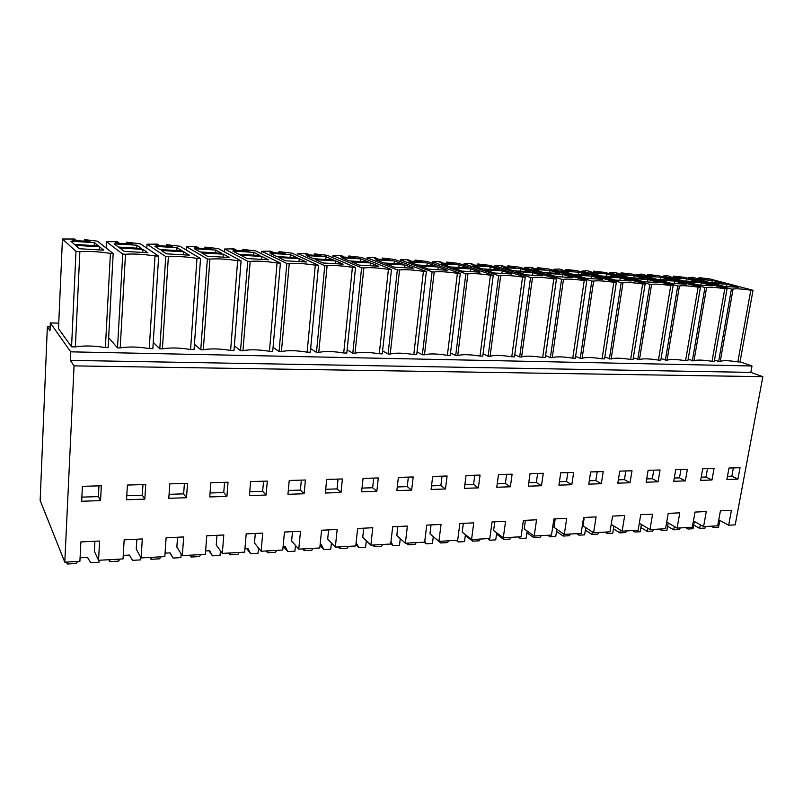 <?xml version="1.0" encoding="UTF-8"?>
<svg xmlns="http://www.w3.org/2000/svg" width="803" height="803" viewBox="0 0 803 803"><rect width="100%" height="100%" fill="white"/><g stroke="black" fill="none" stroke-linecap="round" stroke-linejoin="round"><path stroke-width="1.2" d="M762.85 376.677L750.825 372.391L70.303 360.376L74.057 365.877L762.85 376.677L735.207 524.861L728.662 525.222L731.423 510.317L720.411 510.859L717.671 525.835L703.579 526.617L693.431 520.946M703.579 526.617L706.289 511.541L695.007 512.093L692.316 527.24L677.11 528.093L666.711 522.07M677.11 528.093L679.78 512.826L668.206 513.388L665.567 528.735L649.978 529.599L639.318 523.195M649.978 529.599L652.588 514.151L640.724 514.723L638.134 530.261L622.144 531.154L611.234 524.329L612.559 516.098L609.999 531.827L593.598 532.74L582.958 525.804L584.253 517.473M593.598 532.74L596.087 516.891L583.59 517.503L581.131 533.433L564.288 534.366L553.95 527.32L555.204 518.879M564.288 534.366L566.717 518.326L553.889 518.949L551.49 535.079L534.206 536.043L524.168 528.876L525.393 520.334M534.206 536.043L536.555 519.792L523.385 520.424L521.057 536.775L503.3 537.759L493.604 530.482L494.789 521.82M503.3 537.759L505.579 521.298L492.048 521.95L489.8 538.512L471.552 539.536L462.207 532.118L463.351 523.345M471.552 539.536L473.75 522.843L459.848 523.516L457.68 540.299L438.92 541.342L429.956 533.804L431.05 524.911M438.92 541.342L441.038 524.429L426.734 525.122L424.657 542.145L405.364 543.209L396.812 535.541L397.856 526.527M405.364 543.209L407.392 526.065L392.687 526.778L390.69 544.032L370.856 545.137L362.725 537.317L363.729 528.183M370.856 545.137L372.783 527.742L357.646 528.484L355.759 545.98L335.343 547.114L327.674 539.154L328.618 529.89M335.343 547.114L337.17 529.478L321.581 530.231L319.805 547.977L298.776 549.142L291.609 541.041L292.493 531.646M298.776 549.142L300.503 531.255L284.453 532.038L282.776 550.035L261.126 551.239L254.481 542.979L255.304 533.453M261.126 551.239L262.732 533.092L246.19 533.895L244.644 552.163L222.331 553.397L216.238 544.986L217.001 535.31M222.331 553.397L223.806 534.989L206.762 535.812L205.347 554.351L182.341 555.626L176.851 547.044L177.543 537.227M182.341 555.626L183.686 536.936L166.111 537.789L164.826 556.599L141.107 557.924L136.239 549.162L136.861 539.204M141.107 557.924L142.302 538.943L124.164 539.827L123.03 558.928L98.548 560.293L94.373 551.35L94.905 541.242M98.548 560.293L99.592 541.021L80.872 541.925L79.898 561.327L64.792 562.17L40.15 500.48L47.357 326.771L50.167 326.851M728.662 525.222L718.765 519.862M47.357 326.771L50.007 330.645L50.328 322.896L58.749 323.157M750.825 372.391L751.999 365.987L740.045 361.822M70.303 360.376L70.704 351.834L751.999 365.987M64.792 562.17L74.057 365.877M622.144 531.154L624.704 515.506L612.528 516.098M100.546 500.62L101.339 485.795L82.408 486.327L81.655 501.253L100.546 500.62L98.388 496.595L81.866 497.127M144.821 499.125L126.543 499.737L127.416 485.052L145.744 484.54L144.821 499.125L142.302 495.18L126.784 495.672M571.796 484.721L558.908 485.153L560.745 472.796L573.663 472.425L571.796 484.721L566.476 481.499L559.42 481.73M304.106 493.745L305.421 480.013L289.231 480.475L287.956 494.297L304.106 493.745L300.402 490.081L288.307 490.472M601.306 483.717L588.76 484.149L590.647 471.943L603.214 471.592L601.306 483.717L595.836 480.555L589.282 480.766M541.493 485.735L528.254 486.186L530.04 473.66L543.3 473.288L541.493 485.735L536.334 482.473L528.755 482.723M658.058 481.81L646.144 482.212L648.121 470.317L660.056 469.986L658.058 481.81L652.317 478.739L646.686 478.919M711.97 479.983L700.648 480.375L702.705 468.781L714.048 468.46L711.97 479.983L705.998 477.002L701.22 477.163M685.35 480.887L687.388 469.213L675.765 469.544L673.737 481.278L685.35 480.887L679.489 477.865L674.299 478.026M630.044 482.754L632.001 470.779L619.755 471.12L617.818 483.165L630.044 482.754L624.443 479.632L618.36 479.833M510.367 486.789L496.766 487.25L498.482 474.553L512.113 474.171L510.367 486.789L505.378 483.476L497.238 483.737M226.908 496.354L209.744 496.937L210.838 482.693L228.042 482.212L226.908 496.354L223.756 492.55L210.045 492.992M376.838 491.295L378.313 477.956L363.056 478.387L361.611 491.807L376.838 491.295L372.642 487.752L362.002 488.094M266.084 495.029L249.442 495.592L250.636 481.569L267.319 481.097L266.084 495.029L262.651 491.295L249.773 491.717M411.648 490.121L396.853 490.623L398.378 477.383L413.204 476.972L411.648 490.121L407.231 486.638L397.274 486.959M478.367 487.873L464.385 488.344L466.051 475.476L480.064 475.075L478.367 487.873L473.559 484.5L464.847 484.781M445.474 488.977L431.091 489.469L432.687 476.42L447.1 476.008L445.474 488.977L440.857 485.554L431.532 485.855M186.497 497.719L168.801 498.312L169.784 483.858L187.531 483.356L186.497 497.719L183.656 493.845L169.072 494.317M737.927 479.11L740.045 467.717L728.983 468.029L726.886 479.481L737.927 479.11L731.844 476.169L733.37 467.908M341.004 492.5L325.325 493.032L326.691 479.411L342.409 478.969L341.004 492.5L337.049 488.897L325.697 489.268M753.023 290.284L750.815 290.164L737.837 361.892L740.025 361.932L753.023 290.284L709.681 278.902L698.961 277.657L702.786 279.093M720.221 361.491L733.059 289.14L731.443 289.05L718.625 361.46L720.221 361.491C722.369 360.296 728.241 360.427 737.837 361.892M750.815 290.164C741.069 288.789 735.146 288.448 733.059 289.14M714.509 359.995L718.625 361.46M702.846 278.691L706.991 279.344L696.904 278.731L693.23 277.306L688.713 277.607L731.443 289.05M688.713 277.607L688.572 278.45M698.761 278.842L698.961 277.657M727.468 476.32L731.844 476.169M712.271 280.347L723.573 283.329L709.461 282.485L698.269 279.494L712.271 280.347L711.88 282.626M738.599 287.283L724.346 286.45L712.753 283.359L726.906 284.202L738.599 287.283M726.906 284.202L726.484 286.581M70.704 351.834L50.328 322.896M71.557 346.826L58.509 328.678L62.433 239.003L75.994 251.399L71.557 346.826L75.362 346.916C84.185 345.491 94.182 345.712 105.384 347.589L108.114 347.669L113.183 253.547L110.412 253.377L105.384 347.589M166.241 246.17L166.341 244.674L179.952 246.24L200.529 258.556L194.045 349.596L190.562 349.516C179.551 347.699 170.156 347.488 162.397 348.883L159.807 348.833L153.253 342.379M126.462 243.721L126.553 242.215L140.374 243.801L158.673 256.147L152.851 348.663L149.258 348.582C138.156 346.735 128.47 346.515 120.199 347.92L117.519 347.88L108.646 337.732M537.097 268.925L537.267 267.65L548.861 268.985L586.792 280.739L575.319 358.218L572.77 358.158C562.702 356.582 555.857 356.432 552.243 357.686L550.366 357.656L545.578 355.558M565.734 270.681L565.914 269.417L577.347 270.741L616.333 282.435L604.559 358.871L602.079 358.821C592.092 357.265 585.427 357.114 582.085 358.369L580.258 358.339L575.59 356.371M477.584 265.271L477.745 263.966L489.659 265.341L525.272 277.206L514.462 356.843L511.772 356.783C501.544 355.167 494.317 355.006 490.101 356.281L488.124 356.251L483.075 353.832M507.717 267.118L507.887 265.833L519.641 267.188L556.449 278.992L545.297 357.536L542.687 357.476C532.53 355.89 525.503 355.729 521.589 356.994L519.671 356.964L514.753 354.715M647.479 275.69L647.67 274.485L658.671 275.76L700.437 287.263L687.88 360.758L685.581 360.708C675.835 359.212 669.662 359.071 667.062 360.286L661.06 358.62M673.426 277.286L673.627 276.091L684.477 277.346L727.056 288.799L714.279 361.36L712.03 361.3C702.364 359.824 696.342 359.694 693.973 360.898L688.121 359.322M593.658 272.388L593.839 271.153L605.121 272.458L645.1 284.091L633.045 359.523L630.636 359.463C620.719 357.927 614.225 357.787 611.143 359.021L604.83 357.154M620.9 274.064L621.09 272.839L632.222 274.124L673.125 285.697L660.809 360.145L658.46 360.095C648.623 358.58 642.3 358.439 639.459 359.664L633.306 357.897M278.832 253.075L278.962 251.65L291.951 253.146L318.53 265.331L310.309 352.226L307.127 352.156C296.377 350.409 287.815 350.208 281.421 351.573L279.063 351.523L273.07 347.287M314.274 255.244L314.405 253.848L327.202 255.324L355.538 267.459L346.816 353.049L343.724 352.979C333.064 351.262 324.743 351.072 318.761 352.417L316.472 352.376L310.661 348.582M204.865 248.539L204.976 247.073L218.376 248.609L241.081 260.885L233.984 350.499L230.602 350.419C219.671 348.632 210.577 348.422 203.3 349.807L200.78 349.757L194.426 344.246M242.386 250.837L242.496 249.392L255.685 250.917L280.398 263.143L272.719 351.373L269.437 351.302C258.606 349.536 249.773 349.335 242.958 350.7L240.519 350.66L234.346 345.852M414.88 261.427L415.031 260.082L427.286 261.497L460.27 273.472L450.212 355.388L447.371 355.327C436.962 353.671 429.334 353.491 424.466 354.806L422.368 354.765L417.028 351.925M446.649 263.374L446.809 262.049L458.884 263.444L493.223 275.369L482.774 356.12L480.013 356.06C469.695 354.424 462.267 354.264 457.74 355.558L455.702 355.518L450.513 352.898M348.733 257.361L348.873 255.976L361.48 257.432L391.473 269.517L382.268 353.852L379.267 353.782C368.687 352.085 360.607 351.905 355.016 353.23L352.798 353.19L347.147 349.777M382.258 259.419L382.399 258.054L394.825 259.489L426.363 271.524L416.717 354.625L413.796 354.565C403.307 352.888 395.457 352.708 390.238 354.033L388.08 353.993L382.589 350.881M707.483 468.641L705.998 477.002M673.627 276.091L681.596 277.788L671.268 277.155L667.755 275.73L662.997 276.021L662.856 276.915M727.056 288.799L724.798 288.668L712.03 361.3M693.973 360.898L706.59 287.615L704.934 287.534L692.337 360.868M724.798 288.668C714.971 287.283 708.898 286.932 706.59 287.615M662.997 276.021L704.934 287.534M686.866 278.802L697.968 281.793L683.504 280.93L672.523 277.918L686.866 278.802L686.475 281.1M712.723 285.778L698.108 284.924L686.736 281.813L701.23 282.676L712.723 285.778M701.23 282.676L700.818 285.075M680.954 469.394L679.489 477.865M647.67 274.485L655.579 276.192L645 275.539L643.103 275.007L645.371 275.148L641.657 274.114L636.669 274.405L636.518 275.339M700.437 287.263L698.118 287.133L685.581 360.708M667.062 360.286L679.438 286.059L677.742 285.968L665.386 360.256M698.118 287.133C688.201 285.738 681.978 285.376 679.438 286.059M636.669 274.405L677.742 285.968M660.839 277.206L671.72 280.217L656.894 279.334L646.134 276.312L660.839 277.206L660.457 279.544M686.194 284.222L671.198 283.349L660.056 280.217L674.921 281.1L686.194 284.222M674.921 281.1L674.52 283.539M653.752 470.167L652.317 478.739M621.09 272.839L628.93 274.556L618.079 273.893L616.222 273.361L618.551 273.502L614.927 272.458L609.678 272.739L609.527 273.733M673.125 285.697L670.746 285.557L658.46 360.095M639.459 359.664L651.574 284.463L649.838 284.362L637.733 359.634M670.746 285.557C660.749 284.152 654.365 283.78 651.574 284.463M609.678 272.739L649.838 284.362M634.159 275.58L644.809 278.611L629.612 277.697L619.093 274.666L634.159 275.58L633.788 277.948M658.982 282.636L643.605 281.733L632.704 278.591L647.941 279.494L658.982 282.636M647.941 279.494L647.549 281.963M625.848 470.949L624.443 479.632M593.839 271.153L601.608 272.879L590.486 272.197L588.679 271.665L591.068 271.805L587.525 270.762L582.014 271.033L581.854 272.097M645.1 284.091L642.661 283.951L630.636 359.463M611.143 359.021L622.987 282.817L621.191 282.716L609.367 358.991M642.661 283.951C632.583 282.515 626.019 282.144 622.987 282.817M582.014 271.033L621.191 282.716M606.817 273.913L617.226 276.955L601.628 276.021L591.369 272.97L606.817 273.913L606.456 276.302M631.068 281L615.289 280.076L604.649 276.915L620.287 277.848L631.068 281M620.287 277.848L619.896 280.347M597.211 471.762L595.836 480.555M565.914 269.417L573.593 271.163L562.19 270.46L560.434 269.918L562.883 270.069L559.43 269.025L553.648 269.286L553.488 270.42M616.333 282.435L613.823 282.295L602.079 358.821M582.085 358.369L593.628 281.13L591.781 281.03L580.258 358.339M613.823 282.295C603.665 280.849 596.93 280.458 593.628 281.13M553.648 269.286L591.781 281.03M578.782 272.197L588.92 275.258L572.93 274.295L562.943 271.233L578.782 272.197L578.431 274.626M602.431 279.324L586.23 278.38L575.871 275.198L591.911 276.152L602.431 279.324M591.911 276.152L591.53 278.691M567.821 472.596L566.476 481.499M537.267 267.65L544.866 269.396L533.172 268.684L531.456 268.142L533.975 268.292L530.622 267.238L524.55 267.489L524.379 268.704M586.792 280.739L584.223 280.588L572.77 358.158M552.243 357.686L563.465 279.394L561.578 279.293L550.366 357.656M584.223 280.588C573.974 279.133 567.059 278.731 563.465 279.394M524.55 267.489L561.578 279.293M550.025 270.45L559.892 273.512L543.47 272.528L533.774 269.457L550.025 270.45L549.684 272.9M573.021 277.607L556.389 276.634L546.331 273.442L562.793 274.415L573.021 277.607M562.793 274.415L562.421 276.985M537.639 473.449L536.334 482.473M507.887 265.833L515.396 267.59L503.391 266.857L501.734 266.305L504.314 266.466L501.072 265.412L494.698 265.652L494.528 266.957M556.449 278.992L553.809 278.842L542.687 357.476M521.589 356.994L532.489 277.617L530.542 277.517L519.671 356.964M553.809 278.842C543.48 277.366 536.374 276.955 532.489 277.617M494.698 265.652L530.542 277.517M520.525 268.644L530.09 271.725L513.237 270.721L503.842 267.63L520.525 268.644L520.193 271.133M542.828 275.841L525.744 274.837L515.998 271.625L532.901 272.639L542.828 275.841M532.901 272.639L532.55 275.238M506.633 474.322L505.378 483.476M477.745 263.966L485.153 265.733L472.826 264.98L471.231 264.428L473.88 264.599L470.749 263.535L464.054 263.755L463.883 265.171M525.272 277.206L522.562 277.045L511.772 356.783M490.101 356.281L500.64 275.79L498.633 275.68L488.124 356.251M522.562 277.045C512.143 275.559 504.836 275.138 500.64 275.79M464.054 263.755L498.633 275.68M490.242 266.797L499.486 269.898L482.181 268.854L473.118 265.753L490.242 266.797L489.92 269.316M511.812 274.024L494.257 273L484.851 269.768L502.216 270.812L511.812 274.024M502.216 270.812L501.865 273.442M474.774 475.225L473.559 484.5M446.809 262.049L454.096 263.826L441.449 263.053L439.914 262.501L442.624 262.671L439.622 261.597L432.596 261.818L432.415 263.354M493.223 275.369L490.432 275.208L480.013 356.06M457.74 355.558L467.898 273.903L465.83 273.793L455.702 355.518M490.432 275.208C479.923 273.693 472.415 273.261 467.898 273.903M432.596 261.818L465.83 273.793M459.155 264.9L468.059 268.011L450.282 266.947L441.57 263.826L459.155 264.9L458.844 267.459M479.933 272.167L461.896 271.103L452.842 267.861L470.688 268.925L479.933 272.167M470.688 268.925L470.347 271.605M442.031 476.149L440.857 485.554M415.031 260.082L422.207 261.868L409.209 261.075L407.743 260.523L410.534 260.694L407.653 259.62L400.285 259.831L400.105 261.507M460.27 273.472L457.399 273.311L447.371 355.327M424.466 354.806L434.212 271.976L432.084 271.856L422.368 354.765M457.399 273.311C446.799 271.775 439.07 271.334 434.212 271.976M400.285 259.831L432.084 271.856M427.226 262.952L435.768 266.074L417.49 264.98L409.159 261.848L427.226 262.952L426.925 265.542M447.171 270.25L428.621 269.166L419.949 265.903L438.287 266.998L447.171 270.25M438.287 266.998L437.966 269.708M408.356 477.102L407.231 486.638M382.399 258.054L389.455 259.861L376.095 259.038L374.69 258.486L377.561 258.666L374.82 257.592L367.091 257.783L366.901 259.62M426.363 271.524L423.412 271.354L413.796 354.565M390.238 354.033L399.543 269.979L397.355 269.868L388.08 353.993M423.412 271.354C412.722 269.808 404.772 269.346 399.543 269.979M367.091 257.783L397.355 269.868M394.424 260.945L402.574 264.087L383.784 262.962L375.854 259.811L394.424 260.945L394.132 263.575M413.475 268.272L394.383 267.158L386.123 263.886L404.983 265.01L413.475 268.272M404.983 265.01L404.672 267.76M373.706 478.086L372.642 487.752M348.873 255.976L355.779 257.793L342.048 256.95L340.723 256.398L343.674 256.579L341.074 255.505L332.964 255.675L332.773 257.703M391.473 269.517L388.421 269.346L379.267 353.782M355.016 353.23L363.859 267.931L361.601 267.811L352.798 353.19M388.421 269.346C377.651 267.78 369.47 267.309 363.859 267.931M332.964 255.675L361.601 267.811M360.698 258.887L368.447 262.039L349.124 260.885L341.606 257.723L360.698 258.887L360.427 261.557M378.805 266.245L359.162 265.1L351.333 261.808L370.735 262.972L378.805 266.245M370.735 262.972L370.444 265.763M338.053 479.09L337.049 488.897M314.405 253.848L321.17 255.675L307.047 254.802L305.802 254.25L308.834 254.441L306.395 253.357L297.883 253.517L297.672 255.776M355.538 267.459L352.407 267.279L343.724 352.979M318.761 352.417L327.102 265.823L324.783 265.693L316.472 352.376M352.407 267.279C341.546 265.693 333.115 265.201 327.102 265.823M297.883 253.517L324.783 265.693M326.028 256.769L333.345 259.931L313.451 258.747L306.395 255.575L326.028 256.769L325.767 259.479M343.112 264.157L322.896 262.982L315.539 259.68L335.503 260.865L343.112 264.157M335.503 260.865L335.222 263.695M301.346 480.134L300.402 490.081M278.962 251.65L285.567 253.487L271.033 252.594L269.878 252.042L273 252.232L270.721 251.138L261.788 251.289L261.577 253.828M318.53 265.331L315.308 265.151L307.127 352.156M281.421 351.573L289.231 263.645L286.832 263.514L279.063 351.523M315.308 265.151C304.357 263.535 295.665 263.043 289.231 263.645M261.788 251.289L286.832 263.514M290.365 254.591L297.21 257.773L276.744 256.538L270.169 253.367L290.365 254.591L290.124 257.341M306.375 262.009L285.537 260.794L278.681 257.482L299.238 258.707L306.375 262.009M299.238 258.707L298.977 261.577M263.535 481.198L262.651 491.295M242.496 249.392L248.93 251.239L233.984 250.325L232.91 249.763L236.122 249.964L234.014 248.87L224.649 249L224.428 251.891M280.398 263.143L277.065 262.952L269.437 351.302M242.958 350.7L250.185 261.407L247.715 261.266L240.519 350.66M277.065 262.952C266.024 261.326 257.07 260.804 250.185 261.407M224.649 249L247.715 261.266M253.668 252.353L260.021 255.535L238.933 254.28L232.87 251.088L253.668 252.353L253.437 255.143M268.523 259.801L247.053 258.546L240.729 255.213L261.898 256.478L268.523 259.801M261.898 256.478L261.658 259.399M224.569 482.302L223.756 492.55M204.976 247.073L211.229 248.93L195.832 247.976L194.858 247.424L198.16 247.625L196.243 246.531L186.416 246.641L186.196 249.974M241.081 260.885L237.648 260.684L230.602 350.419M203.3 349.807L209.924 259.088L207.365 258.957L200.78 349.757M237.648 260.684C226.516 259.038 217.272 258.506 209.924 259.088M186.416 246.641L207.365 258.957M215.887 250.054L221.718 253.246L199.987 251.941L194.477 248.739L215.887 250.054L215.676 252.885M229.507 257.522L207.375 256.227L201.623 252.885L223.435 254.19L229.507 257.522M223.435 254.19L223.214 257.151M184.399 483.446L183.656 493.845M166.341 244.674L168.108 245.778L172.394 246.541L156.535 245.567L155.662 245.005L159.074 245.216L157.348 244.122L147.039 244.212L146.798 248.137M200.529 258.556L196.986 258.355L190.562 349.516M162.397 348.883L168.379 256.709L165.739 256.558L159.807 348.833M196.986 258.355C185.754 256.679 176.218 256.137 168.379 256.709M147.039 244.212L165.739 256.558M176.981 247.675L182.241 250.877L159.847 249.532L154.919 246.33L176.981 247.675L176.79 250.546M189.287 255.163L166.462 253.828L161.313 250.486L183.797 251.821L189.287 255.163M159.074 245.216L159.034 245.718M168.108 245.778L168.078 246.28M171.481 245.979L171.451 246.481M183.797 251.821L183.596 254.832M142.964 484.61L142.302 495.18M126.553 242.215L128.109 243.309L132.395 244.092L116.044 243.088L115.281 242.526L118.794 242.737L117.288 241.643L106.468 241.713L106.137 247.997M158.673 256.147L155.019 255.936L149.258 348.582M120.199 347.92L125.479 254.24L122.749 254.089L117.519 347.88M155.019 255.936C143.697 254.25 133.86 253.688 125.479 254.24M106.468 241.713L122.749 254.089M136.891 245.226L141.549 248.438L118.463 247.053L114.146 243.841L136.891 245.226L136.721 248.147M147.802 252.744L124.244 251.359L119.737 248.007L142.934 249.382L147.802 252.744M118.794 242.737L118.764 243.249M128.109 243.309L128.078 243.821M131.582 243.53L131.551 244.032M142.934 249.382L142.743 252.443M98.388 496.595L98.96 485.855M62.433 239.003L74.799 239.013L76.054 240.629M76.074 240.107L72.451 239.886L73.093 240.448L89.966 241.482L85.68 240.699L84.355 239.605L84.285 241.131M84.355 239.605L97.444 241.161L113.183 253.547M75.994 251.399L79.868 251.62L75.362 346.916M79.868 251.62C88.812 251.078 98.99 251.66 110.412 253.377M94.363 242.636L98.367 245.848L74.518 244.423L70.895 241.201L94.363 242.636L94.222 245.598M99.552 246.802L75.592 245.367L79.387 248.739L103.738 250.165L99.552 246.802L99.391 249.904M85.68 240.699L85.66 241.221M89.274 240.92L89.243 241.442M711.097 526.196L713.596 527.581L718.544 527.31L719.809 520.424M706.088 526.477L705.054 528.063L699.674 528.374L700.316 524.791M713.596 527.581L713.124 526.085M699.674 528.374L693.722 525.011M685.531 527.621L687.99 529.026L693.059 528.745L694.354 521.458M680.282 527.912L679.238 529.518L673.727 529.829L674.309 526.467M687.99 529.026L687.498 527.511M673.727 529.829L667.634 526.276M659.343 529.077L661.752 530.512L666.952 530.211L668.206 522.934M653.843 529.388L652.779 531.014L647.138 531.335L647.66 528.203M661.752 530.512L661.24 528.976M647.138 531.335L640.884 527.551M632.503 530.572L634.862 532.028L640.192 531.727L641.406 524.449M626.741 530.893L625.667 532.54L619.876 532.871L620.338 530.02M634.862 532.028L634.32 530.472M619.876 532.871L613.472 528.836M604.99 532.108L607.289 533.583L612.749 533.272L613.924 526.005M598.948 532.439L597.864 534.115L591.921 534.447L592.323 531.907M607.289 533.583L606.727 532.008M591.921 534.447L585.357 530.141M576.775 533.674L579.013 535.169L584.614 534.858L585.748 527.621M570.451 534.025L569.347 535.721L563.254 536.063L563.576 533.885M579.013 535.169L578.421 533.583M563.254 536.063L556.509 531.445M547.827 535.29L550.005 536.805L555.756 536.484L556.83 529.287M541.202 535.651L540.078 537.368L533.824 537.719L534.085 535.962M550.005 536.805L549.382 535.2M533.824 537.719L526.909 532.76M518.126 536.936L520.244 538.492L526.136 538.151L527.159 531.014M511.19 537.327L510.046 539.064L503.632 539.425L503.862 537.729M520.244 538.492L519.591 536.856M503.632 539.425L496.535 534.075M487.642 538.632L489.679 540.208L495.732 539.867L496.706 532.811M480.365 539.044L479.22 540.8L472.626 541.172L472.847 539.455M489.679 540.208L488.997 538.562M472.626 541.172L465.328 535.38M456.335 540.379L458.292 541.975L464.515 541.634L465.429 534.668M448.716 540.8L447.552 542.587L440.777 542.969L440.998 541.232M458.292 541.975L457.58 540.309M440.777 542.969L433.289 536.665M424.175 542.166L426.052 543.802L432.446 543.44L433.289 536.615M416.195 542.607L415.01 544.424L408.044 544.815L408.255 543.049M426.052 543.802L424.797 540.971M408.044 544.815L406.208 543.169M390.74 543.651L392.918 545.669L399.492 545.297L400.265 538.642M382.77 544.474L381.566 546.301L374.409 546.713L374.61 544.926M392.918 545.669L390.991 541.473M374.409 546.713L372.662 545.036M355.9 544.665L358.851 547.586L365.606 547.204L366.319 540.77M348.402 546.381L347.177 548.248L339.82 548.66L340.01 546.853M358.851 547.586L356.11 542.758M339.82 548.66L338.163 546.953M320.056 545.448L323.82 549.563L330.766 549.172L331.398 543.019M313.05 548.349L311.805 550.236L304.237 550.667L304.417 548.83M323.82 549.563L321.391 544.645L320.126 544.715L320.176 545.669M304.237 550.667L302.681 548.931M283.569 546.702L287.765 551.591L294.922 551.189L295.474 545.408M276.664 550.376L275.409 552.293L267.61 552.725L267.78 550.868M287.765 551.591L285.226 546.612L283.088 546.723M284.362 547.626L284.222 546.662M267.61 552.725L266.174 550.958M246.772 548.7L250.666 553.689L258.024 553.267L258.486 547.967M239.214 552.464L237.929 554.401L229.909 554.853L230.059 552.966M250.666 553.689L247.997 548.63L244.925 548.8M247.505 549.643L247.254 548.67M229.909 554.853L228.584 553.056M208.89 550.758L212.454 555.837L220.032 555.415L220.403 550.738M200.64 554.612L199.345 556.579L191.074 557.041L191.214 555.134M212.454 555.837L209.663 550.717L205.608 550.938M209.563 551.721L209.202 550.748M191.074 557.041L189.869 555.204M170.487 553.819L173.087 558.055L180.896 557.623L181.177 553.799M160.901 556.82L159.576 558.818L151.054 559.3L151.185 557.362M173.087 558.055L170.156 552.865L165.057 553.147M170.487 553.859L169.995 552.876M151.054 559.3L149.98 557.423M123.24 555.415L129.444 555.074L132.515 560.343L140.565 559.892L140.736 557.262M119.928 559.099L118.583 561.136L109.8 561.628L109.911 559.661M109.8 561.628L108.867 559.711M80.069 557.844L87.457 557.362L90.679 562.702L98.99 562.241L99.09 560.263M77.68 561.448L76.315 563.515L67.251 564.027L67.342 562.03M67.251 564.027L66.458 562.08"/></g></svg>
